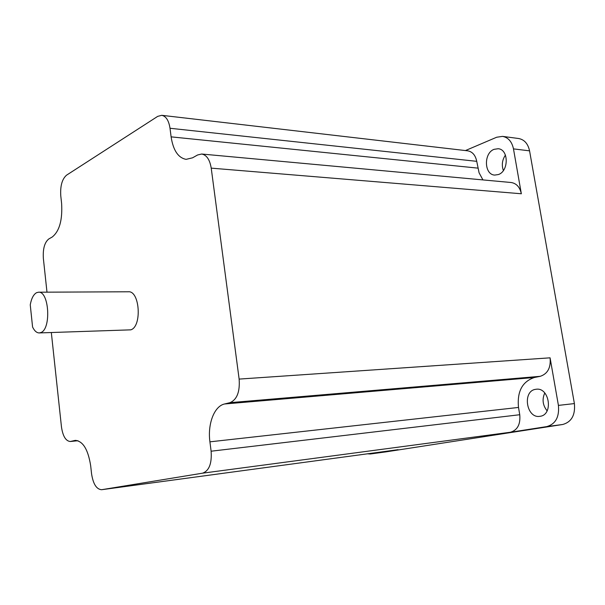 <?xml version="1.0" encoding="UTF-8"?>
<svg xmlns="http://www.w3.org/2000/svg" width="605" height="605" viewBox="0 0 605 605"><rect width="100%" height="100%" fill="white"/><g stroke="black" fill="none" stroke-linecap="round" stroke-linejoin="round"><path stroke-width="0.91" d="M36.587 292.676C33.54 294.393 31.43 298.439 30.25 304.822L32.579 327.018C34.462 330.935 36.678 332.901 39.234 332.931L40.815 332.576C51.387 329.264 49.179 290.96 38.516 292.207L36.587 292.676M39.234 332.931L130.771 329.846C142.13 326.677 139.846 290.597 128.396 291.776L38.516 292.207M535.47 389.348L536.234 389.242C549.506 387.192 553.522 414.803 540.114 416.293L539.758 416.338C526.426 418.577 522.13 391.216 535.47 389.348M494.073 149.329L498.157 148.732C508.737 149.291 508.956 171.139 498.422 174.542L494.693 175.087C484.076 174.694 483.561 153.065 494.073 149.329M51.327 332.561L61.46 426.873C62.837 436.197 65.786 441.075 70.286 441.506L75.232 440.395C82.961 441.037 88.111 449.507 90.682 465.812L91.567 473.821C93.17 484.045 96.52 489.347 101.632 489.71L202.577 473.178C209.111 470.871 211.962 463.551 211.115 451.209L209.92 441.839C207.462 424.097 214.185 406.205 224.538 403.989L229.976 402.665C236.978 399.678 240.034 391.821 239.134 379.093L211.221 168.137C209.799 159.629 206.615 154.925 201.662 154.025L197.608 154.971L192.556 157.814L186.106 159.349C178.203 157.86 173.204 150.365 171.109 136.859L170.013 128.268C168.795 120.508 166.035 116.19 161.732 115.313L157.708 116.364L66.542 175.178C62.065 179.103 60.145 186.022 60.78 195.922L61.604 203.363C62.587 220.016 59.456 231.239 52.196 237.031L48.824 238.937C44.588 242.333 42.773 248.867 43.371 258.539L46.986 292.162M502.551 136.382L518.636 138.515C524.361 139.604 527.999 143.718 529.564 150.849L513.479 148.883C511.913 141.646 508.276 137.479 502.551 136.382L496.675 137.237L465.442 150.562M202.577 473.178L510.408 432.242L546.769 426.601C555.587 424.067 559.466 416.996 558.415 405.395L574.395 403.58L529.564 150.849M574.395 403.58C575.446 415.007 571.566 421.972 562.756 424.483L546.769 426.601M367.462 453.81L370.298 453.992L386.224 451.829L562.756 424.483M503.383 170.519C501.484 165.097 502.173 159.954 505.432 155.077M547.109 410.84C542.708 405.274 541.929 399.323 544.772 392.985M558.415 405.395L550.081 357.827C550.981 367.674 547.691 373.837 540.22 376.325L534.404 377.49C522.281 381.558 516.988 391.541 518.508 407.445L519.748 414.727C520.602 424.339 517.487 430.178 510.408 432.242M370.434 453.969L397.818 449.712M211.221 168.137L521.344 193.766L513.479 148.883M482.941 179.912L479.084 172.803L476.74 161.331C475.439 155.175 472.422 151.673 467.688 150.819L161.732 115.313M521.344 193.766C519.869 187.104 516.458 183.345 511.104 182.506L201.662 154.025M101.746 489.687L398.082 449.681M239.134 379.093L550.081 357.827M171.109 136.859L477.897 168.129M170.013 128.268L476.74 161.331M70.785 441.416L77.894 440.697M74.377 440.546L76.086 440.372M211.115 451.209L519.748 414.727M209.92 441.839L518.508 407.445M224.538 403.989L534.404 377.49M229.976 402.665L540.22 376.325M70.286 441.506L77.977 440.727M101.632 489.71L397.954 449.696M370.298 453.992L386.081 451.852"/></g></svg>
